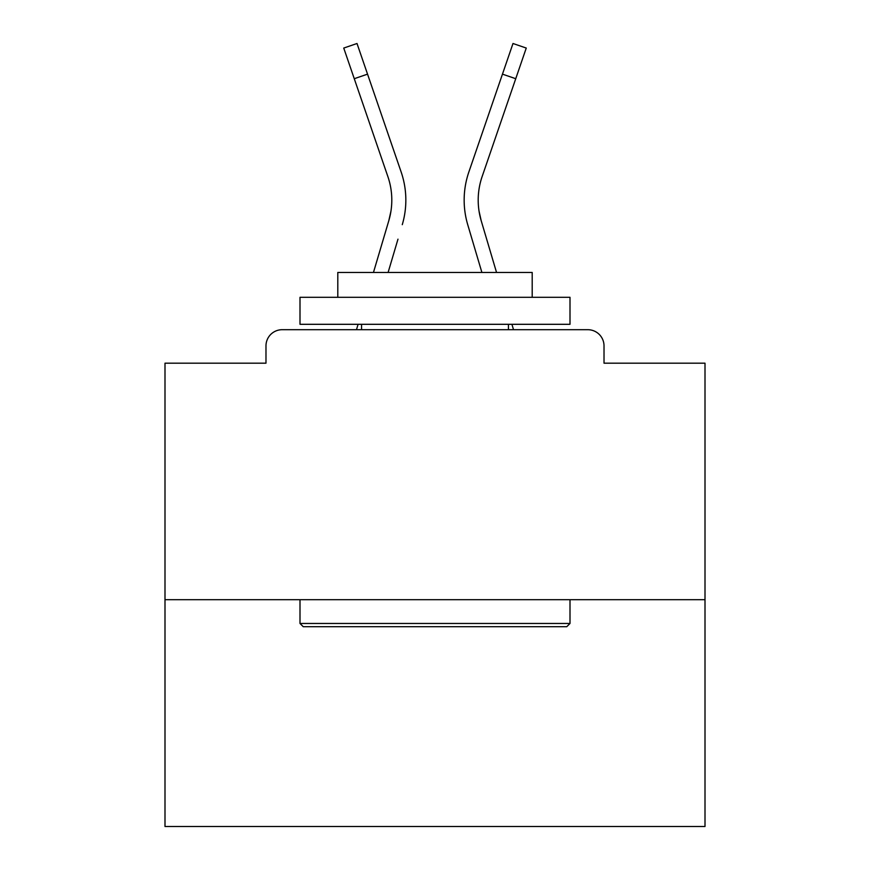 <?xml version="1.0" encoding="UTF-8"?>
<svg xmlns="http://www.w3.org/2000/svg" width="870" height="870" viewBox="0 0 870 870"><rect width="100%" height="100%" fill="white"/><g stroke="black" fill="none" stroke-linecap="round" stroke-linejoin="round"><path stroke-width="1.3" d="M604.019 363.181L604.019 345.901L604.019 363.181L705.004 363.181L705.004 826.5L164.995 826.5L164.995 363.181L265.981 363.181L265.981 345.901L265.981 363.181M705.004 599.702L164.995 599.702M604.019 345.901A16.204 16.204 0 0 0 587.815 329.697L282.185 329.697A16.204 16.204 0 0 0 265.981 345.901M587.815 329.697L519.238 329.697M350.762 329.697L282.185 329.697M390.945 211.171L388.814 220.675L390.945 211.171M388.107 272.462L397.981 239.163M384.518 235.172L373.458 272.462L384.518 235.172M358.081 324.303L356.482 329.697M479.055 211.171L481.186 220.675L479.055 211.171M472.018 239.163L467.723 224.667A86.402 86.402 0 0 1 468.843 172.042L512.985 43.5L526.263 48.057L482.121 176.599A72.362 72.362 0 0 0 481.186 220.675L496.542 272.462M511.919 324.303L513.517 329.697M566.761 626.704L303.238 626.704L299.998 623.464L570.002 623.464L566.761 626.704M299.998 297.301L570.002 297.301L570.002 324.303L299.998 324.303L299.998 297.301M532.201 297.301L532.201 272.462L337.799 272.462L337.799 297.301M299.998 599.702L299.998 623.464M570.002 599.702L570.002 623.464M361.561 324.303L361.561 329.697M508.439 324.303L508.439 329.697M482.121 176.599A72.362 72.362 0 0 0 478.195 200.1A72.362 72.362 0 0 1 482.121 176.599A72.362 72.362 0 0 0 478.195 200.1A72.362 72.362 0 0 1 482.121 176.599A72.362 72.362 0 0 0 478.195 200.1A72.362 72.362 0 0 1 482.121 176.599A72.362 72.362 0 0 0 478.195 200.1A72.362 72.362 0 0 1 482.121 176.599A72.362 72.362 0 0 0 478.195 200.1A72.362 72.362 0 0 1 482.121 176.599A72.362 72.362 0 0 0 478.195 200.1A72.362 72.362 0 0 1 482.121 176.599A72.362 72.362 0 0 0 478.195 200.1A72.362 72.362 0 0 1 482.121 176.599A72.362 72.362 0 0 0 478.195 200.1A72.362 72.362 0 0 1 482.121 176.599A72.362 72.362 0 0 0 478.195 200.1A72.362 72.362 0 0 1 482.121 176.599A72.362 72.362 0 0 0 478.195 200.1A72.362 72.362 0 0 1 482.121 176.599A72.362 72.362 0 0 0 478.195 200.1A72.362 72.362 0 0 1 482.121 176.599A72.362 72.362 0 0 0 478.195 200.1A72.362 72.362 0 0 1 482.121 176.599A72.362 72.362 0 0 0 478.195 200.1A72.362 72.362 0 0 1 482.121 176.599A72.362 72.362 0 0 0 478.195 200.1A72.362 72.362 0 0 1 482.121 176.599A72.362 72.362 0 0 0 478.195 200.1A72.362 72.362 0 0 1 482.121 176.599A72.362 72.362 0 0 0 478.195 200.1A72.362 72.362 0 0 1 482.121 176.599A72.362 72.362 0 0 0 478.195 200.1A72.362 72.362 0 0 1 482.121 176.599A72.362 72.362 0 0 0 478.195 200.1A72.362 72.362 0 0 1 482.121 176.599A72.362 72.362 0 0 0 478.195 200.1A72.362 72.362 0 0 1 482.121 176.599A72.362 72.362 0 0 0 478.195 200.1A72.362 72.362 0 0 1 482.121 176.599A72.362 72.362 0 0 0 478.195 200.1A72.362 72.362 0 0 1 482.121 176.599A72.362 72.362 0 0 0 478.195 200.1A72.362 72.362 0 0 1 482.121 176.599A72.362 72.362 0 0 0 478.195 200.1A72.362 72.362 0 0 1 482.121 176.599A72.362 72.362 0 0 0 478.195 200.1A72.362 72.362 0 0 1 482.121 176.599A72.362 72.362 0 0 0 478.195 200.1A72.362 72.362 0 0 1 482.121 176.599A72.362 72.362 0 0 0 478.195 200.1A72.362 72.362 0 0 1 482.121 176.599A72.362 72.362 0 0 0 478.195 200.1A72.362 72.362 0 0 1 482.121 176.599A72.362 72.362 0 0 0 478.195 200.1A72.362 72.362 0 0 1 482.121 176.599A72.362 72.362 0 0 0 478.195 200.1A72.362 72.362 0 0 1 482.121 176.599A72.362 72.362 0 0 0 478.195 200.1A72.362 72.362 0 0 1 482.121 176.599A72.362 72.362 0 0 0 478.195 200.1A72.362 72.362 0 0 1 482.121 176.599A72.362 72.362 0 0 0 478.195 200.1A72.362 72.362 0 0 1 482.121 176.599M354.264 78.702L343.737 48.057L357.015 43.5L367.542 74.146L354.264 78.702L387.879 176.599A72.362 72.362 0 0 1 388.814 220.675L373.458 272.462M402.277 224.667A86.402 86.402 0 0 0 401.157 172.042L367.542 74.146M401.157 172.042L386.128 128.281M387.879 176.599A72.362 72.362 0 0 1 391.804 200.1M481.893 272.462L467.723 224.667M468.843 172.042L483.872 128.281M515.736 78.702L502.458 74.146"/></g></svg>
